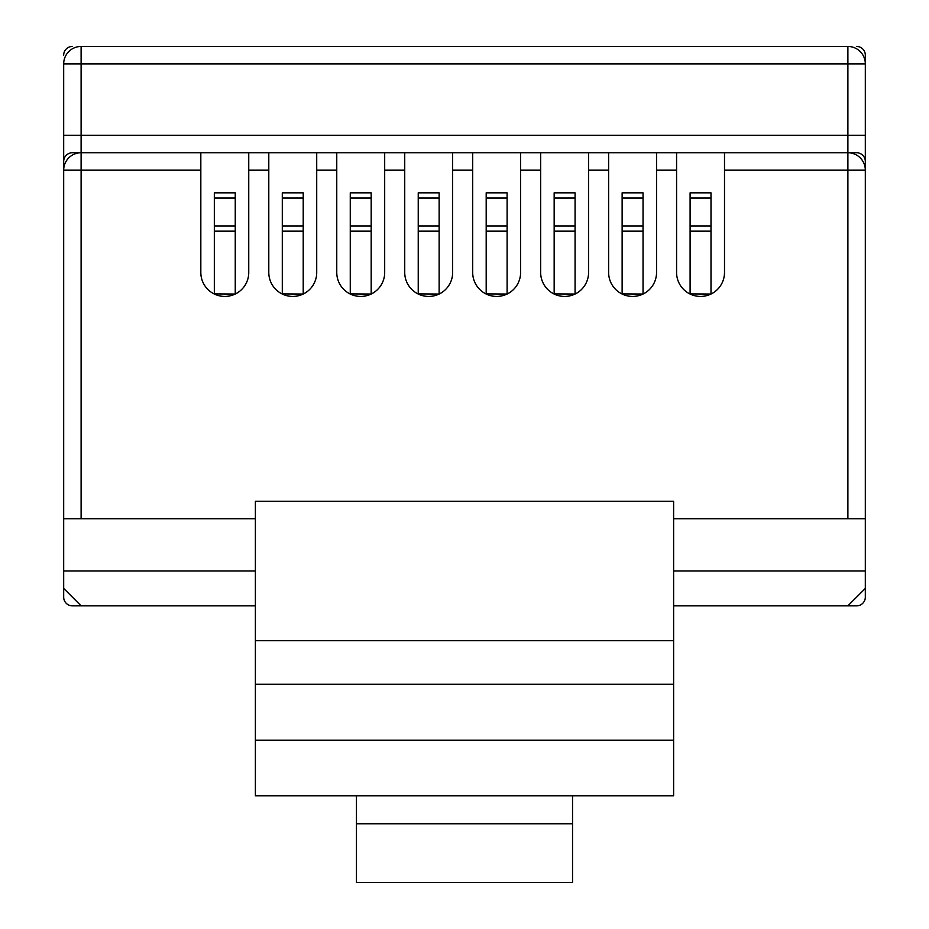 <?xml version="1.0" encoding="UTF-8"?>
<svg xmlns="http://www.w3.org/2000/svg" width="929" height="929" viewBox="0 0 929 929"><rect width="100%" height="100%" fill="white"/><g stroke="black" fill="none" stroke-linecap="round" stroke-linejoin="round"><path stroke-width="1.39" d="M63.683 518.719L63.683 135.332L63.683 170.181L81.113 170.181L81.113 518.719L63.683 518.719L63.683 597.138A8.709 8.709 0 0 0 72.392 605.847L255.382 605.847L81.113 605.847L63.683 588.429L63.683 570.998L255.382 570.998M847.887 46.45L847.887 63.88L865.317 63.88A17.43 17.43 0 0 0 847.887 46.45L81.113 46.45A17.43 17.43 0 0 0 63.683 63.88L63.683 170.181A17.43 17.43 0 0 1 81.113 152.751L847.887 152.751A17.43 17.43 0 0 1 865.317 170.181L865.317 135.332L847.887 135.332L847.887 63.88L81.113 63.88L81.113 135.332L847.887 135.332L847.887 152.751L856.608 152.751A8.709 8.709 0 0 1 865.317 161.472L865.317 518.719L847.887 518.719L847.887 170.181L724.504 170.181L724.504 152.751M673.618 570.998L865.317 570.998L865.317 597.138L865.317 518.719M673.618 605.847L856.608 605.847L673.618 605.847L847.887 605.847L865.317 588.429L865.317 570.998M676.579 152.751L676.579 272.476A23.957 23.957 0 0 0 690.096 294.04L690.096 231.17L710.999 231.17L710.999 192.837L690.096 192.837L690.096 198.051L710.999 198.051M690.096 293.912L710.999 294.04A23.957 23.957 0 0 0 724.504 272.476L724.504 170.181M608.623 152.751L608.623 272.476A23.957 23.957 0 0 0 622.128 294.04L622.128 231.17L643.042 231.17L643.042 192.837L622.128 192.837L622.128 198.051L643.042 198.051M622.128 293.912L643.042 294.04A23.957 23.957 0 0 0 656.548 272.476L656.548 152.751M540.655 152.751L540.655 272.476A23.957 23.957 0 0 0 554.16 294.04L554.16 231.17L575.074 231.17L575.074 192.837L554.16 192.837L554.16 198.051L575.074 198.051M554.16 293.912L575.074 294.04A23.957 23.957 0 0 0 588.58 272.476L588.58 152.751M472.687 152.751L472.687 272.476A23.957 23.957 0 0 0 486.192 294.04L486.192 231.17L507.106 231.17L507.106 192.837L486.192 192.837L486.192 198.051L507.106 198.051M486.192 293.912L507.106 294.04A23.957 23.957 0 0 0 520.612 272.476L520.612 152.751M404.73 152.751L404.73 272.476A23.957 23.957 0 0 0 418.236 294.04L418.236 231.17L439.138 231.17L439.138 192.837L418.236 192.837L418.236 198.051L439.138 198.051M418.236 293.912L439.138 294.04A23.957 23.957 0 0 0 452.655 272.476L452.655 152.751M336.762 152.751L336.762 272.476A23.957 23.957 0 0 0 350.268 294.04L350.268 231.17L371.182 231.17L371.182 192.837L350.268 192.837L350.268 198.051L371.182 198.051M350.268 293.912L371.182 294.04A23.957 23.957 0 0 0 384.687 272.476L384.687 152.751M268.795 152.751L268.795 272.476A23.957 23.957 0 0 0 282.3 294.04L282.3 231.17L303.214 231.17L303.214 192.837L282.3 192.837L282.3 198.051L303.214 198.051M282.3 293.912L303.214 294.04A23.957 23.957 0 0 0 316.719 272.476L316.719 152.751M200.827 152.751L200.827 272.476A23.957 23.957 0 0 0 214.332 294.04L214.332 231.17L235.246 231.17L235.246 192.837L214.332 192.837L214.332 198.051L235.246 198.051M214.332 293.912L235.246 294.04A23.957 23.957 0 0 0 248.751 272.476L248.751 152.751M673.618 684.278L673.618 795.805L255.382 795.805L255.382 501.288L673.618 501.288L673.618 684.278L255.382 684.278M572.543 795.805L572.543 823.756L356.457 823.756L356.457 882.55L572.543 882.55L572.543 823.756M356.457 795.805L356.457 823.756M673.618 518.719L847.887 518.719M676.579 272.476A23.957 23.957 0 0 0 700.547 296.432A23.957 23.957 0 0 0 724.504 272.476M608.623 272.476A23.957 23.957 0 0 0 632.579 296.432A23.957 23.957 0 0 0 656.548 272.476M540.655 272.476A23.957 23.957 0 0 0 564.623 296.432A23.957 23.957 0 0 0 588.58 272.476M472.687 272.476A23.957 23.957 0 0 0 496.655 296.432A23.957 23.957 0 0 0 520.612 272.476M404.73 272.476A23.957 23.957 0 0 0 428.687 296.432A23.957 23.957 0 0 0 452.655 272.476M336.762 272.476A23.957 23.957 0 0 0 360.719 296.432A23.957 23.957 0 0 0 384.687 272.476M268.795 272.476A23.957 23.957 0 0 0 292.763 296.432A23.957 23.957 0 0 0 316.719 272.476M200.827 272.476A23.957 23.957 0 0 0 224.795 296.432A23.957 23.957 0 0 0 248.751 272.476M255.382 518.719L81.113 518.719M673.618 740.239L255.382 740.239M235.246 293.912L235.246 231.17M214.332 231.17L214.332 198.051M303.214 293.912L303.214 231.17M282.3 231.17L282.3 198.051M371.182 293.912L371.182 231.17M350.268 231.17L350.268 198.051M439.138 293.912L439.138 231.17M418.236 231.17L418.236 198.051M507.106 293.912L507.106 231.17M486.192 231.17L486.192 198.051M575.074 293.912L575.074 231.17M554.16 231.17L554.16 198.051M643.042 293.912L643.042 231.17M622.128 231.17L622.128 198.051M710.999 293.912L710.999 231.17M690.096 231.17L690.096 198.051M63.683 170.181A17.43 17.43 0 0 1 81.113 152.751L72.392 152.751A8.709 8.709 0 0 0 63.683 161.472M865.317 170.181A17.43 17.43 0 0 0 847.887 152.751L847.887 170.181L865.317 170.181L865.317 55.159A8.709 8.709 0 0 0 856.608 46.45M255.382 605.847L72.392 605.847M856.608 605.847A8.709 8.709 0 0 0 865.317 597.138M72.392 46.45A8.709 8.709 0 0 0 63.683 55.159M676.579 170.181L656.548 170.181M608.623 170.181L588.58 170.181M540.655 170.181L520.612 170.181M472.687 170.181L452.655 170.181M404.73 170.181L384.687 170.181M336.762 170.181L316.719 170.181M268.795 170.181L248.751 170.181M200.827 170.181L81.113 170.181L81.113 135.332L63.683 135.332M63.683 63.88L81.113 63.88L81.113 46.45M255.382 640.708L673.618 640.708M214.332 225.956L235.246 225.956M282.3 225.956L303.214 225.956M350.268 225.956L371.182 225.956M418.236 225.956L439.138 225.956M486.192 225.956L507.106 225.956M554.16 225.956L575.074 225.956M622.128 225.956L643.042 225.956M690.096 225.956L710.999 225.956"/></g></svg>
